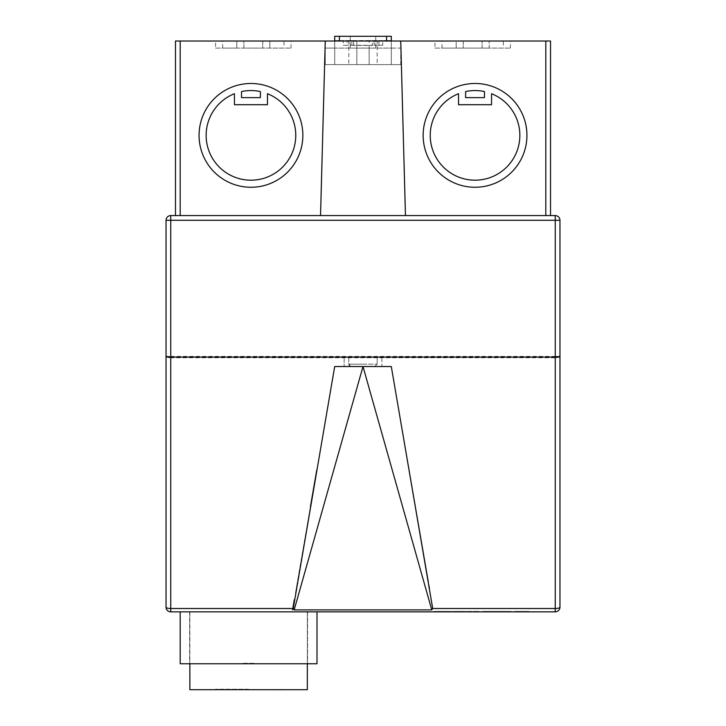 <?xml version="1.0" encoding="UTF-8"?>
<svg xmlns="http://www.w3.org/2000/svg" width="726" height="726" viewBox="0 0 726 726"><rect width="100%" height="100%" fill="white"/><g stroke="black" fill="none" stroke-linecap="round" stroke-linejoin="round"><path stroke-width="0.54" stroke-dasharray="3.63 2.72" d="M390.96 366.539L334.695 366.539L391.305 366.539L334.695 366.539L293.25 608.515L170.755 608.515L170.755 357.773L555.245 357.773L555.245 608.515L432.714 608.515L431.77 609.894L294.184 609.894L293.25 608.515M363 357.101L344.133 357.101L381.867 357.101L381.867 366.539L344.133 366.539L381.867 366.539L381.867 357.101L344.133 357.101L344.133 366.539L344.133 357.101L381.867 357.101L348.843 357.101L348.843 364.18L377.157 364.18L348.843 364.18L363 364.18L348.843 364.18L351.202 366.539A2.36 2.36 0 0 1 348.843 364.18L348.843 357.101L363 357.101M374.798 366.539L351.202 366.539L374.798 366.539A2.36 2.36 0 0 0 377.157 364.18L374.798 366.539M377.157 357.101L377.157 364.18L377.157 357.101M248.601 689.228L215.577 689.228L248.601 689.228M189.858 689.7L307.334 689.7M434.947 48.097L510.423 48.097L434.947 48.097L434.947 41.019L510.423 41.019L434.947 41.019M510.423 48.097L510.423 41.019M503.354 48.097L442.025 48.097L489.197 48.097L489.197 41.019L489.197 48.097L503.354 48.097L503.354 41.019L442.025 41.019L456.173 41.019L456.173 48.097L456.173 41.019L503.354 41.019M442.025 48.097L442.025 41.019M215.577 48.097L291.053 48.097L215.577 48.097L215.577 41.019L291.053 41.019L215.577 41.019M291.053 48.097L291.053 41.019M283.975 48.097L236.803 48.097L236.803 41.019L236.803 48.097L222.646 48.097L283.975 48.097L283.975 41.019L269.827 41.019L269.827 48.097L269.827 41.019L222.646 41.019L283.975 41.019M222.646 48.097L222.646 41.019M458.533 93.708A44.821 44.821 0 0 0 475.049 180.193A44.821 44.821 0 0 0 491.556 93.708A44.821 44.821 0 0 1 519.861 135.372A44.821 44.821 0 0 0 491.556 93.708L491.556 104.707L491.556 93.708L491.556 104.707L458.533 104.707L458.533 93.708A44.821 44.821 0 0 0 475.049 180.193A44.821 44.821 0 0 0 519.861 135.372A44.821 44.821 0 0 1 475.049 180.193A44.821 44.821 0 0 1 458.533 93.708L458.533 104.707L491.556 104.707L458.533 104.707L458.533 93.708M423.149 135.372A51.891 51.891 0 0 0 475.049 187.263A51.891 51.891 0 0 0 526.94 135.372A51.891 51.891 0 0 0 475.049 83.481A51.891 51.891 0 0 0 423.149 135.372A51.891 51.891 0 0 0 475.049 187.263A51.891 51.891 0 0 0 526.94 135.372A51.891 51.891 0 0 0 475.049 83.481A51.891 51.891 0 0 0 423.149 135.372A51.891 51.891 0 0 0 475.049 187.263A51.891 51.891 0 0 0 526.94 135.372A51.891 51.891 0 0 0 475.049 83.481A51.891 51.891 0 0 0 423.149 135.372M206.139 135.372A44.821 44.821 0 0 1 234.444 93.708L234.444 104.707L234.444 93.708A44.821 44.821 0 0 0 206.139 135.372A44.821 44.821 0 0 1 234.444 93.708L234.444 104.707L267.467 104.707L267.467 93.708A44.821 44.821 0 0 1 250.951 180.193A44.821 44.821 0 0 1 206.139 135.372A44.821 44.821 0 0 0 250.951 180.193A44.821 44.821 0 0 0 295.772 135.372A44.821 44.821 0 0 1 250.951 180.193A44.821 44.821 0 0 1 206.139 135.372M302.851 135.372A51.891 51.891 0 0 1 250.951 187.263A51.891 51.891 0 0 1 199.06 135.372A51.891 51.891 0 0 1 250.951 83.481A51.891 51.891 0 0 1 302.851 135.372A51.891 51.891 0 0 1 250.951 187.263A51.891 51.891 0 0 1 199.06 135.372A51.891 51.891 0 0 1 250.951 83.481A51.891 51.891 0 0 1 302.851 135.372A51.891 51.891 0 0 1 250.951 187.263A51.891 51.891 0 0 1 199.06 135.372A51.891 51.891 0 0 1 250.951 83.481A51.891 51.891 0 0 1 302.851 135.372M189.858 611.855L307.334 611.855L307.334 663.755L189.858 663.755L307.334 663.755L248.601 663.755L307.334 663.755L307.334 611.855L189.858 611.855L189.858 663.755L248.601 663.755L189.858 663.755L189.858 611.855L307.334 611.855L189.858 611.855M307.57 611.855L307.57 663.755L189.622 663.755L307.57 663.755L189.622 663.755L307.57 663.755L307.57 611.855L189.622 611.855L189.622 663.755L189.622 611.855L307.57 611.855M180.193 611.855L316.999 611.855L180.193 611.855L316.999 611.855L180.193 611.855L180.193 663.755L316.999 663.755L180.193 663.755L316.999 663.755L316.999 611.855M267.467 93.708A44.821 44.821 0 0 1 295.772 135.372A44.821 44.821 0 0 0 267.467 93.708L267.467 104.707L234.444 104.707L267.467 104.707L267.467 93.708M377.157 40.547L369.171 40.547L369.171 64.605L369.171 45.266L374.171 45.266L374.171 40.547L377.157 40.547L377.157 64.605L369.171 64.605L377.157 64.605M559.964 220.287A4.719 4.719 0 0 0 555.245 215.577A4.719 4.719 0 0 1 559.964 220.287L555.245 220.287L555.245 215.577L170.755 215.577L170.755 220.287L555.245 220.287L555.245 356.402L170.755 356.402L170.755 220.287L166.036 220.287A4.719 4.719 0 0 1 170.755 215.577A4.719 4.719 0 0 0 166.036 220.287M356.829 45.266L356.829 64.605L369.171 64.605L356.829 64.605L356.829 40.547L348.843 40.547L351.829 40.547L351.829 45.266L369.171 45.266M180.193 215.577L180.193 41.019L400.743 41.019L372.438 41.019L372.438 45.429L353.562 45.429L353.562 41.019L325.266 41.019L325.266 64.605L400.743 64.605L391.305 64.605L391.305 40.547L382.72 40.547L382.72 45.266L343.28 45.266L343.28 40.547L334.713 40.547L334.713 64.605L334.713 41.019L391.305 41.019L325.257 41.019L334.713 41.019L334.713 40.547L386.586 40.547L386.586 41.019M386.586 40.547L391.305 40.547L391.305 64.605L325.257 64.605L325.257 41.019L545.807 41.019L545.807 215.577L550.526 215.577L405.462 215.577L545.807 215.577M353.562 45.429L353.562 41.019L372.438 41.019L372.438 45.429M180.193 41.019L175.474 41.019L175.474 215.577M550.526 215.577L550.526 41.019L545.807 41.019M320.538 215.577L325.257 41.019L320.538 215.577L325.257 41.019L325.257 48.097L400.743 48.097L400.734 41.019L405.462 215.577L400.743 41.019L405.462 215.577M166.036 356.402L170.755 356.402L170.755 357.773A4.719 1.379 0 0 1 166.036 356.402L166.036 607.145A4.719 1.379 0 0 0 170.755 608.515L170.755 611.855L555.245 611.855L555.245 608.515A4.719 1.379 0 0 0 559.964 607.145L559.964 356.402A4.719 1.379 0 0 1 555.245 357.773L555.245 356.402L559.964 356.402M464.749 611.855L478.897 611.855L464.749 611.855L464.749 611.383L464.749 611.855L464.749 611.383L478.897 611.383L464.749 611.383L464.749 611.855M448.232 611.855L434.084 611.855L448.232 611.855L434.084 611.855L448.232 611.855L448.232 611.383L464.749 611.383L458.614 611.383L458.614 611.855L458.614 611.383L434.084 611.383L448.232 611.383L448.232 611.855L448.232 611.383L434.084 611.383L434.084 611.855L434.084 611.383L448.232 611.383M511.095 611.855L482.79 611.855L511.095 611.855L482.79 611.855L511.095 611.855L511.095 611.383L482.79 611.383L482.79 611.855L496.947 611.855L482.79 611.855L482.79 611.383L511.095 611.383L511.095 611.855M528.9 611.855L514.743 611.855L528.9 611.855L514.743 611.855L528.9 611.855L528.9 611.383L514.743 611.383L514.743 611.855L514.743 611.383L528.9 611.383L528.9 611.855M428.004 578.704L391.305 366.539L432.714 608.515M294.184 609.894L363 366.539L351.202 366.539L363 366.539L431.77 609.894M254.49 663.755L242.702 663.755L254.49 663.755L254.49 663.283L242.702 663.283L242.702 663.755L242.702 663.283L254.49 663.283L254.49 663.755M260.389 97.629L260.389 91.558A44.821 44.821 0 0 0 241.522 91.558A44.821 44.821 0 0 1 260.389 91.558L260.389 97.629L241.522 97.629L241.522 91.558A44.821 44.821 0 0 1 260.389 91.558L260.389 97.629L241.522 97.629L241.522 91.558L241.522 97.629L260.389 97.629M465.611 97.629L465.611 91.558A44.821 44.821 0 0 1 484.478 91.558A44.821 44.821 0 0 0 465.611 91.558L465.611 97.629L484.478 97.629L484.478 91.558A44.821 44.821 0 0 0 465.611 91.558L465.611 97.629L484.478 97.629L484.478 91.558L484.478 97.629L465.611 97.629M262.748 41.019L243.882 41.019L262.748 41.019L262.748 48.097L243.882 48.097L243.882 41.019L243.882 48.097L262.748 48.097L262.748 41.019M369.171 40.547L356.829 40.547M343.28 45.266L347.11 45.266L347.11 40.547L343.28 40.547M347.11 40.547L351.829 40.547L351.829 45.266L347.11 45.266M378.89 45.266L378.89 40.547L374.171 40.547L374.171 45.266L382.72 45.266M378.89 40.547L382.72 40.547M400.743 64.605L400.743 41.019L400.743 64.605M463.252 41.019L482.118 41.019L463.252 41.019L463.252 48.097L482.118 48.097L482.118 41.019L482.118 48.097L463.252 48.097L463.252 41.019M400.743 48.097L400.743 41.019L400.743 48.097L391.305 48.097L391.305 36.3L334.695 36.3L334.695 48.097L391.305 48.097M325.257 41.019L325.257 48.097L334.695 48.097L334.695 41.019M350.259 36.3L375.741 36.3L350.259 36.3L350.259 48.097L375.741 48.097L350.259 48.097L350.259 36.3M375.741 48.097L375.741 36.3L375.741 48.097M248.601 689.7L281.615 689.7L248.601 689.7M514.743 611.383L528.9 611.383L514.743 611.383L514.743 611.855L514.743 611.383M482.79 611.383L482.79 611.855L482.79 611.383L511.095 611.383L482.79 611.383L482.79 611.855L482.79 611.383M496.947 611.383L496.947 611.855L496.947 611.383M478.897 611.383L478.897 611.855L478.897 611.383M170.755 611.855A4.719 4.719 0 0 1 166.036 607.145A4.719 4.719 0 0 0 170.755 611.855M559.964 607.145A4.719 4.719 0 0 1 555.245 611.855A4.719 4.719 0 0 0 559.964 607.145M339.423 40.547L339.423 41.019M274.546 689.228L274.546 689.7M215.577 689.228L215.577 689.7M310.419 506.703L295.382 593.578L310.419 506.703M294.329 599.64L292.551 609.894M429.692 588.432L391.305 366.539M348.843 40.547L348.843 64.605M281.615 689.228L281.615 689.7M222.646 689.228L222.646 689.7"/><path stroke-width="1.09" d="M307.334 663.755L307.334 689.7L189.858 689.7L189.858 663.755M458.533 93.708A44.821 44.821 0 0 0 475.049 180.193A44.821 44.821 0 0 0 491.556 93.708L491.556 104.707L458.533 104.707L458.533 93.708M423.149 135.372A51.891 51.891 0 0 0 475.049 187.263A51.891 51.891 0 0 0 526.94 135.372A51.891 51.891 0 0 0 475.049 83.481A51.891 51.891 0 0 0 423.149 135.372M206.139 135.372A44.821 44.821 0 0 1 234.444 93.708L234.444 104.707L267.467 104.707L267.467 93.708A44.821 44.821 0 0 1 250.951 180.193A44.821 44.821 0 0 1 206.139 135.372M302.851 135.372A51.891 51.891 0 0 1 250.951 187.263A51.891 51.891 0 0 1 199.06 135.372A51.891 51.891 0 0 1 250.951 83.481A51.891 51.891 0 0 1 302.851 135.372M180.193 611.855L180.193 663.755L316.999 663.755L316.999 611.855M170.755 215.577L170.755 357.101L555.245 357.101L555.245 220.287L166.036 220.287L166.036 356.402L166.036 220.287A4.719 4.719 0 0 1 170.755 215.577L320.538 215.577L325.257 41.019L180.193 41.019L180.193 215.577M391.305 366.539L432.714 608.515L555.245 608.515L555.245 357.101L559.964 356.402L559.964 220.287L559.964 607.145A4.719 4.719 0 0 1 555.245 611.855L170.755 611.855A4.719 4.719 0 0 1 166.036 607.145L166.036 356.402L170.755 357.101L170.755 608.515L293.25 608.515L334.695 366.539L390.96 366.539M175.474 215.577L175.474 41.019L180.193 41.019M555.245 215.577L555.245 220.287L559.964 220.287A4.719 4.719 0 0 0 555.245 215.577L405.462 215.577L400.743 41.019L325.257 41.019M400.743 41.019L550.526 41.019L550.526 215.577M293.25 608.515L294.184 609.894L363 366.539L431.77 609.894L432.714 608.515M294.184 609.894L431.77 609.894M260.389 97.629L260.389 91.558A44.821 44.821 0 0 0 241.522 91.558L241.522 97.629L260.389 97.629M465.611 97.629L465.611 91.558A44.821 44.821 0 0 1 484.478 91.558L484.478 97.629L465.611 97.629M405.462 215.577L320.538 215.577M391.305 36.3L391.305 41.019L391.305 36.3L334.695 36.3L334.695 41.019M545.807 215.577L545.807 41.019M339.414 36.3L339.414 41.019M386.586 36.3L386.586 41.019M170.755 611.855L170.755 608.515A4.719 1.379 180 0 1 166.036 607.145M559.964 607.145A4.719 1.379 180 0 1 555.245 608.515L555.245 611.855M316.826 469.704L310.419 506.703L316.826 469.704M292.551 609.894L294.329 599.64"/></g></svg>
